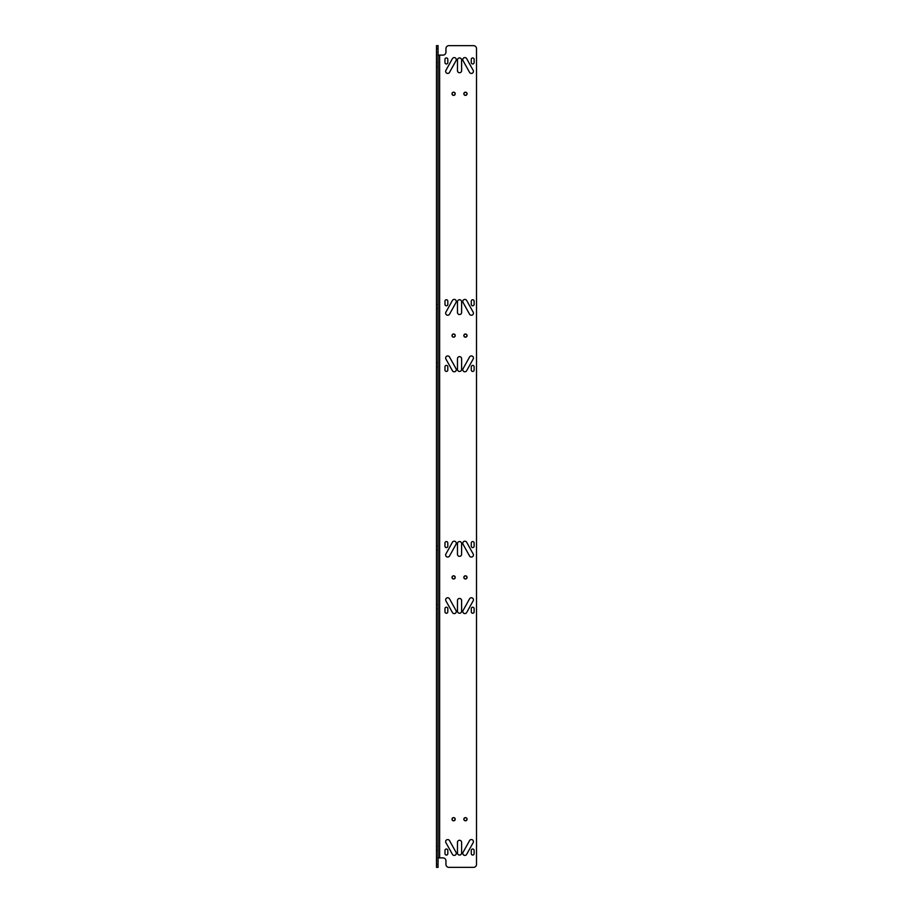 <?xml version="1.0" encoding="UTF-8"?>
<svg xmlns="http://www.w3.org/2000/svg" width="913" height="913" viewBox="0 0 913 913"><rect width="100%" height="100%" fill="white"/><g stroke="black" fill="none" stroke-linecap="round" stroke-linejoin="round"><path stroke-width="0.68" stroke-dasharray="4.57 3.42" d="M439.632 857.889L439.632 55.111L442.988 55.111A2.956 2.956 0 0 0 445.943 52.155L445.943 48.606A2.956 2.956 0 0 1 448.899 45.65L473.55 45.65A2.956 2.956 0 0 1 476.506 48.606L476.506 864.394A2.956 2.956 0 0 1 473.55 867.35L448.899 867.35A2.956 2.956 0 0 1 445.943 864.394L445.943 860.845A2.956 2.956 0 0 0 442.988 857.889L436.494 857.889L438.057 857.889L438.057 45.65L436.494 45.65L436.494 55.111L438.057 55.111L436.494 55.111L436.494 860.845L438.057 860.845L438.057 857.889L436.494 857.889M453.635 817.295A1.917 1.917 0 0 1 455.553 819.212A1.917 1.917 0 0 1 453.635 821.129A1.917 1.917 0 0 1 451.707 819.212A1.917 1.917 0 0 1 453.635 817.295A1.917 1.917 0 0 1 455.553 819.212A1.917 1.917 0 0 1 453.635 821.129A1.917 1.917 0 0 1 451.707 819.212A1.917 1.917 0 0 1 453.635 817.295M465.459 817.295A1.917 1.917 0 0 1 467.376 819.212A1.917 1.917 0 0 1 465.459 821.129A1.917 1.917 0 0 1 463.53 819.212A1.917 1.917 0 0 1 465.459 817.295A1.917 1.917 0 0 1 467.376 819.212A1.917 1.917 0 0 1 465.459 821.129A1.917 1.917 0 0 1 463.53 819.212A1.917 1.917 0 0 1 465.459 817.295M453.635 575.475A1.917 1.917 0 0 1 455.553 577.404A1.917 1.917 0 0 1 453.635 579.321A1.917 1.917 0 0 1 451.707 577.404A1.917 1.917 0 0 1 453.635 575.475A1.917 1.917 0 0 1 455.553 577.404A1.917 1.917 0 0 1 453.635 579.321A1.917 1.917 0 0 1 451.707 577.404A1.917 1.917 0 0 1 453.635 575.475M465.459 575.475A1.917 1.917 0 0 1 467.376 577.404A1.917 1.917 0 0 1 465.459 579.321A1.917 1.917 0 0 1 463.53 577.404A1.917 1.917 0 0 1 465.459 575.475A1.917 1.917 0 0 1 467.376 577.404A1.917 1.917 0 0 1 465.459 579.321A1.917 1.917 0 0 1 463.53 577.404A1.917 1.917 0 0 1 465.459 575.475M453.635 333.667A1.917 1.917 0 0 1 455.553 335.596A1.917 1.917 0 0 1 453.635 337.513A1.917 1.917 0 0 1 451.707 335.596A1.917 1.917 0 0 1 453.635 333.667A1.917 1.917 0 0 1 455.553 335.596A1.917 1.917 0 0 1 453.635 337.513A1.917 1.917 0 0 1 451.707 335.596A1.917 1.917 0 0 1 453.635 333.667M465.459 333.667A1.917 1.917 0 0 1 467.376 335.596A1.917 1.917 0 0 1 465.459 337.513A1.917 1.917 0 0 1 463.53 335.596A1.917 1.917 0 0 1 465.459 333.667A1.917 1.917 0 0 1 467.376 335.596A1.917 1.917 0 0 1 465.459 337.513A1.917 1.917 0 0 1 463.53 335.596A1.917 1.917 0 0 1 465.459 333.667M453.635 91.859A1.917 1.917 0 0 1 455.553 93.777A1.917 1.917 0 0 1 453.635 95.705A1.917 1.917 0 0 1 451.707 93.777A1.917 1.917 0 0 1 453.635 91.859A1.917 1.917 0 0 1 455.553 93.777A1.917 1.917 0 0 1 453.635 95.705A1.917 1.917 0 0 1 451.707 93.777A1.917 1.917 0 0 1 453.635 91.859M465.459 91.859A1.917 1.917 0 0 1 467.376 93.777A1.917 1.917 0 0 1 465.459 95.705A1.917 1.917 0 0 1 463.53 93.777A1.917 1.917 0 0 1 465.459 91.859A1.917 1.917 0 0 1 467.376 93.777A1.917 1.917 0 0 1 465.459 95.705A1.917 1.917 0 0 1 463.53 93.777A1.917 1.917 0 0 1 465.459 91.859M447.815 850.448L447.815 853.632A1.415 1.415 0 0 1 446.389 855.059A1.415 1.415 0 0 1 444.973 853.632L444.973 850.448A1.415 1.415 0 0 1 446.389 849.022A1.415 1.415 0 0 1 447.815 850.448M449.527 840.633L456.032 852.331A2.066 2.066 0 0 1 455.233 855.15A2.066 2.066 0 0 1 452.414 854.34L445.909 842.642A2.066 2.066 0 0 1 446.719 839.823A2.066 2.066 0 0 1 449.527 840.633M461.613 842.345L461.613 852.982A2.066 2.066 0 0 1 459.547 855.059A2.066 2.066 0 0 1 457.47 852.982L457.47 842.345A2.066 2.066 0 0 1 459.547 840.28A2.066 2.066 0 0 1 461.613 842.345M473.174 842.642L466.669 854.34A2.066 2.066 0 0 1 463.861 855.15A2.066 2.066 0 0 1 463.051 852.331L469.556 840.633A2.066 2.066 0 0 1 472.375 839.823A2.066 2.066 0 0 1 473.174 842.642M474.121 850.448L474.121 853.632A1.415 1.415 0 0 1 472.694 855.059A1.415 1.415 0 0 1 471.279 853.632L471.279 850.448A1.415 1.415 0 0 1 472.694 849.022A1.415 1.415 0 0 1 474.121 850.448M444.973 546.168L444.973 542.984A1.415 1.415 0 0 1 446.389 541.557A1.415 1.415 0 0 1 447.815 542.984L447.815 546.168A1.415 1.415 0 0 1 446.389 547.595A1.415 1.415 0 0 1 444.973 546.168M445.909 553.974L452.414 542.265A2.066 2.066 0 0 1 455.233 541.466A2.066 2.066 0 0 1 456.032 544.285L449.527 555.983A2.066 2.066 0 0 1 446.719 556.793A2.066 2.066 0 0 1 445.909 553.974M457.47 554.271L457.47 543.634A2.066 2.066 0 0 1 459.547 541.557A2.066 2.066 0 0 1 461.613 543.634L461.613 554.271A2.066 2.066 0 0 1 459.547 556.337A2.066 2.066 0 0 1 457.47 554.271M469.556 555.983L463.051 544.285A2.066 2.066 0 0 1 463.861 541.466A2.066 2.066 0 0 1 466.669 542.265L473.174 553.974A2.066 2.066 0 0 1 472.375 556.793A2.066 2.066 0 0 1 469.556 555.983M471.279 546.168L471.279 542.984A1.415 1.415 0 0 1 472.694 541.557A1.415 1.415 0 0 1 474.121 542.984L474.121 546.168A1.415 1.415 0 0 1 472.694 547.595A1.415 1.415 0 0 1 471.279 546.168M447.815 608.629L447.815 611.824A1.415 1.415 0 0 1 446.389 613.239A1.415 1.415 0 0 1 444.973 611.824L444.973 608.629A1.415 1.415 0 0 1 446.389 607.213A1.415 1.415 0 0 1 447.815 608.629M449.527 598.825L456.032 610.523A2.066 2.066 0 0 1 455.233 613.342A2.066 2.066 0 0 1 452.414 612.532L445.909 600.834A2.066 2.066 0 0 1 446.719 598.015A2.066 2.066 0 0 1 449.527 598.825M461.613 600.537L461.613 611.174A2.066 2.066 0 0 1 459.547 613.239A2.066 2.066 0 0 1 457.47 611.174L457.47 600.537A2.066 2.066 0 0 1 459.547 598.46A2.066 2.066 0 0 1 461.613 600.537M473.174 600.834L466.669 612.532A2.066 2.066 0 0 1 463.861 613.342A2.066 2.066 0 0 1 463.051 610.523L469.556 598.825A2.066 2.066 0 0 1 472.375 598.015A2.066 2.066 0 0 1 473.174 600.834M474.121 608.629L474.121 611.824A1.415 1.415 0 0 1 472.694 613.239A1.415 1.415 0 0 1 471.279 611.824L471.279 608.629A1.415 1.415 0 0 1 472.694 607.213A1.415 1.415 0 0 1 474.121 608.629M444.973 304.36L444.973 301.164A1.415 1.415 0 0 1 446.389 299.749A1.415 1.415 0 0 1 447.815 301.164L447.815 304.36A1.415 1.415 0 0 1 446.389 305.775A1.415 1.415 0 0 1 444.973 304.36M445.909 312.166L452.414 300.457A2.066 2.066 0 0 1 455.233 299.658A2.066 2.066 0 0 1 456.032 302.465L449.527 314.175A2.066 2.066 0 0 1 446.719 314.974A2.066 2.066 0 0 1 445.909 312.166M457.47 312.463L457.47 301.815A2.066 2.066 0 0 1 459.547 299.749A2.066 2.066 0 0 1 461.613 301.815L461.613 312.463A2.066 2.066 0 0 1 459.547 314.529A2.066 2.066 0 0 1 457.47 312.463M469.556 314.175L463.051 302.465A2.066 2.066 0 0 1 463.861 299.658A2.066 2.066 0 0 1 466.669 300.457L473.174 312.166A2.066 2.066 0 0 1 472.375 314.974A2.066 2.066 0 0 1 469.556 314.175M471.279 304.36L471.279 301.164A1.415 1.415 0 0 1 472.694 299.749A1.415 1.415 0 0 1 474.121 301.164L474.121 304.36A1.415 1.415 0 0 1 472.694 305.775A1.415 1.415 0 0 1 471.279 304.36M447.815 366.821L447.815 370.016A1.415 1.415 0 0 1 446.389 371.431A1.415 1.415 0 0 1 444.973 370.016L444.973 366.821A1.415 1.415 0 0 1 446.389 365.405A1.415 1.415 0 0 1 447.815 366.821M449.527 357.006L456.032 368.715A2.066 2.066 0 0 1 455.233 371.523A2.066 2.066 0 0 1 452.414 370.724L445.909 359.014A2.066 2.066 0 0 1 446.719 356.207A2.066 2.066 0 0 1 449.527 357.006M461.613 358.729L461.613 369.366A2.066 2.066 0 0 1 459.547 371.431A2.066 2.066 0 0 1 457.47 369.366L457.47 358.729A2.066 2.066 0 0 1 459.547 356.652A2.066 2.066 0 0 1 461.613 358.729M473.174 359.014L466.669 370.724A2.066 2.066 0 0 1 463.861 371.523A2.066 2.066 0 0 1 463.051 368.715L469.556 357.006A2.066 2.066 0 0 1 472.375 356.207A2.066 2.066 0 0 1 473.174 359.014M474.121 366.821L474.121 370.016A1.415 1.415 0 0 1 472.694 371.431A1.415 1.415 0 0 1 471.279 370.016L471.279 366.821A1.415 1.415 0 0 1 472.694 365.405A1.415 1.415 0 0 1 474.121 366.821M444.973 62.552L444.973 59.356A1.415 1.415 0 0 1 446.389 57.941A1.415 1.415 0 0 1 447.815 59.356L447.815 62.552A1.415 1.415 0 0 1 446.389 63.967A1.415 1.415 0 0 1 444.973 62.552M445.909 70.358L452.414 58.649A2.066 2.066 0 0 1 455.233 57.85A2.066 2.066 0 0 1 456.032 60.657L449.527 72.367A2.066 2.066 0 0 1 446.719 73.166A2.066 2.066 0 0 1 445.909 70.358M457.47 70.655L457.47 60.007A2.066 2.066 0 0 1 459.547 57.941A2.066 2.066 0 0 1 461.613 60.007L461.613 70.655A2.066 2.066 0 0 1 459.547 72.72A2.066 2.066 0 0 1 457.47 70.655M469.556 72.367L463.051 60.657A2.066 2.066 0 0 1 463.861 57.85A2.066 2.066 0 0 1 466.669 58.649L473.174 70.358A2.066 2.066 0 0 1 472.375 73.166A2.066 2.066 0 0 1 469.556 72.367M471.279 62.552L471.279 59.356A1.415 1.415 0 0 1 472.694 57.941A1.415 1.415 0 0 1 474.121 59.356L474.121 62.552A1.415 1.415 0 0 1 472.694 63.967A1.415 1.415 0 0 1 471.279 62.552M439.632 55.111L436.494 55.111M438.057 864.394L436.494 864.394L436.494 867.35L438.057 867.35L438.057 860.845M438.057 66.626L438.057 62.495L438.057 66.626L436.494 66.626L436.494 62.495L436.494 66.626L438.057 66.626M438.057 366.878L438.057 362.746L438.057 366.878L436.494 366.878L436.494 362.746L436.494 366.878L438.057 366.878M438.057 308.446L438.057 304.303L438.057 308.446L436.494 308.446L436.494 304.303L436.494 308.446L438.057 308.446M438.057 608.697L438.057 604.554L438.057 608.697L436.494 608.697L436.494 604.554L436.494 608.697L438.057 608.697M438.057 550.254L438.057 546.111L438.057 550.254L436.494 550.254L436.494 546.111L436.494 550.254L438.057 550.254M438.057 850.505L438.057 846.362L438.057 850.505L436.494 850.505L436.494 846.362L436.494 850.505L438.057 850.505M436.494 864.394L436.494 860.845M436.494 846.362L438.057 846.362L436.494 846.362M436.494 546.111L438.057 546.111L436.494 546.111M436.494 604.554L438.057 604.554L436.494 604.554M436.494 304.303L438.057 304.303L436.494 304.303M436.494 362.746L438.057 362.746L436.494 362.746M436.494 62.495L438.057 62.495L436.494 62.495M453.635 817.74A1.472 1.472 0 0 1 455.108 819.212A1.472 1.472 0 0 1 453.635 820.696A1.472 1.472 0 0 1 452.152 819.212A1.472 1.472 0 0 1 453.635 817.74M465.459 817.74A1.472 1.472 0 0 1 466.931 819.212A1.472 1.472 0 0 1 465.459 820.696A1.472 1.472 0 0 1 463.975 819.212A1.472 1.472 0 0 1 465.459 817.74M453.635 575.92A1.472 1.472 0 0 1 455.108 577.404A1.472 1.472 0 0 1 453.635 578.876A1.472 1.472 0 0 1 452.152 577.404A1.472 1.472 0 0 1 453.635 575.92M465.459 575.92A1.472 1.472 0 0 1 466.931 577.404A1.472 1.472 0 0 1 465.459 578.876A1.472 1.472 0 0 1 463.975 577.404A1.472 1.472 0 0 1 465.459 575.92M453.635 334.112A1.472 1.472 0 0 1 455.108 335.596A1.472 1.472 0 0 1 453.635 337.068A1.472 1.472 0 0 1 452.152 335.596A1.472 1.472 0 0 1 453.635 334.112M465.459 334.112A1.472 1.472 0 0 1 466.931 335.596A1.472 1.472 0 0 1 465.459 337.068A1.472 1.472 0 0 1 463.975 335.596A1.472 1.472 0 0 1 465.459 334.112M453.635 92.304A1.472 1.472 0 0 1 455.108 93.777A1.472 1.472 0 0 1 453.635 95.26A1.472 1.472 0 0 1 452.152 93.777A1.472 1.472 0 0 1 453.635 92.304M465.459 92.304A1.472 1.472 0 0 1 466.931 93.777A1.472 1.472 0 0 1 465.459 95.26A1.472 1.472 0 0 1 463.975 93.777A1.472 1.472 0 0 1 465.459 92.304M436.494 52.155L438.057 52.155M438.057 48.606L436.494 48.606"/><path stroke-width="1.37" d="M439.632 857.889L439.632 55.111L442.988 55.111A2.956 2.956 0 0 0 445.943 52.155L445.943 48.606A2.956 2.956 0 0 1 448.899 45.65L473.55 45.65A2.956 2.956 0 0 1 476.506 48.606L476.506 864.394A2.956 2.956 0 0 1 473.55 867.35L448.899 867.35A2.956 2.956 0 0 1 445.943 864.394L445.943 860.845A2.956 2.956 0 0 0 442.988 857.889L438.057 857.889M453.635 817.74A1.472 1.472 0 0 1 455.108 819.212A1.472 1.472 0 0 1 453.635 820.696A1.472 1.472 0 0 1 452.152 819.212A1.472 1.472 0 0 1 453.635 817.74M465.459 817.74A1.472 1.472 0 0 1 466.931 819.212A1.472 1.472 0 0 1 465.459 820.696A1.472 1.472 0 0 1 463.975 819.212A1.472 1.472 0 0 1 465.459 817.74M453.635 575.92A1.472 1.472 0 0 1 455.108 577.404A1.472 1.472 0 0 1 453.635 578.876A1.472 1.472 0 0 1 452.152 577.404A1.472 1.472 0 0 1 453.635 575.92M465.459 575.92A1.472 1.472 0 0 1 466.931 577.404A1.472 1.472 0 0 1 465.459 578.876A1.472 1.472 0 0 1 463.975 577.404A1.472 1.472 0 0 1 465.459 575.92M453.635 334.112A1.472 1.472 0 0 1 455.108 335.596A1.472 1.472 0 0 1 453.635 337.068A1.472 1.472 0 0 1 452.152 335.596A1.472 1.472 0 0 1 453.635 334.112M465.459 334.112A1.472 1.472 0 0 1 466.931 335.596A1.472 1.472 0 0 1 465.459 337.068A1.472 1.472 0 0 1 463.975 335.596A1.472 1.472 0 0 1 465.459 334.112M453.635 92.304A1.472 1.472 0 0 1 455.108 93.777A1.472 1.472 0 0 1 453.635 95.26A1.472 1.472 0 0 1 452.152 93.777A1.472 1.472 0 0 1 453.635 92.304M465.459 92.304A1.472 1.472 0 0 1 466.931 93.777A1.472 1.472 0 0 1 465.459 95.26A1.472 1.472 0 0 1 463.975 93.777A1.472 1.472 0 0 1 465.459 92.304M471.279 62.552L471.279 59.356A1.415 1.415 0 0 1 472.694 57.941A1.415 1.415 0 0 1 474.121 59.356L474.121 62.552A1.415 1.415 0 0 1 472.694 63.967A1.415 1.415 0 0 1 471.279 62.552M469.556 72.367L463.051 60.657A2.066 2.066 0 0 1 463.861 57.85A2.066 2.066 0 0 1 466.669 58.649L473.174 70.358A2.066 2.066 0 0 1 472.375 73.166A2.066 2.066 0 0 1 469.556 72.367M457.47 70.655L457.47 60.007A2.066 2.066 0 0 1 459.547 57.941A2.066 2.066 0 0 1 461.613 60.007L461.613 70.655A2.066 2.066 0 0 1 459.547 72.72A2.066 2.066 0 0 1 457.47 70.655M445.909 70.358L452.414 58.649A2.066 2.066 0 0 1 455.233 57.85A2.066 2.066 0 0 1 456.032 60.657L449.527 72.367A2.066 2.066 0 0 1 446.719 73.166A2.066 2.066 0 0 1 445.909 70.358M444.973 62.552L444.973 59.356A1.415 1.415 0 0 1 446.389 57.941A1.415 1.415 0 0 1 447.815 59.356L447.815 62.552A1.415 1.415 0 0 1 446.389 63.967A1.415 1.415 0 0 1 444.973 62.552M474.121 366.821L474.121 370.016A1.415 1.415 0 0 1 472.694 371.431A1.415 1.415 0 0 1 471.279 370.016L471.279 366.821A1.415 1.415 0 0 1 472.694 365.405A1.415 1.415 0 0 1 474.121 366.821M473.174 359.014L466.669 370.724A2.066 2.066 0 0 1 463.861 371.523A2.066 2.066 0 0 1 463.051 368.715L469.556 357.006A2.066 2.066 0 0 1 472.375 356.207A2.066 2.066 0 0 1 473.174 359.014M461.613 358.729L461.613 369.366A2.066 2.066 0 0 1 459.547 371.431A2.066 2.066 0 0 1 457.47 369.366L457.47 358.729A2.066 2.066 0 0 1 459.547 356.652A2.066 2.066 0 0 1 461.613 358.729M449.527 357.006L456.032 368.715A2.066 2.066 0 0 1 455.233 371.523A2.066 2.066 0 0 1 452.414 370.724L445.909 359.014A2.066 2.066 0 0 1 446.719 356.207A2.066 2.066 0 0 1 449.527 357.006M447.815 366.821L447.815 370.016A1.415 1.415 0 0 1 446.389 371.431A1.415 1.415 0 0 1 444.973 370.016L444.973 366.821A1.415 1.415 0 0 1 446.389 365.405A1.415 1.415 0 0 1 447.815 366.821M471.279 304.36L471.279 301.164A1.415 1.415 0 0 1 472.694 299.749A1.415 1.415 0 0 1 474.121 301.164L474.121 304.36A1.415 1.415 0 0 1 472.694 305.775A1.415 1.415 0 0 1 471.279 304.36M469.556 314.175L463.051 302.465A2.066 2.066 0 0 1 463.861 299.658A2.066 2.066 0 0 1 466.669 300.457L473.174 312.166A2.066 2.066 0 0 1 472.375 314.974A2.066 2.066 0 0 1 469.556 314.175M457.47 312.463L457.47 301.815A2.066 2.066 0 0 1 459.547 299.749A2.066 2.066 0 0 1 461.613 301.815L461.613 312.463A2.066 2.066 0 0 1 459.547 314.529A2.066 2.066 0 0 1 457.47 312.463M445.909 312.166L452.414 300.457A2.066 2.066 0 0 1 455.233 299.658A2.066 2.066 0 0 1 456.032 302.465L449.527 314.175A2.066 2.066 0 0 1 446.719 314.974A2.066 2.066 0 0 1 445.909 312.166M444.973 304.36L444.973 301.164A1.415 1.415 0 0 1 446.389 299.749A1.415 1.415 0 0 1 447.815 301.164L447.815 304.36A1.415 1.415 0 0 1 446.389 305.775A1.415 1.415 0 0 1 444.973 304.36M474.121 608.629L474.121 611.824A1.415 1.415 0 0 1 472.694 613.239A1.415 1.415 0 0 1 471.279 611.824L471.279 608.629A1.415 1.415 0 0 1 472.694 607.213A1.415 1.415 0 0 1 474.121 608.629M473.174 600.834L466.669 612.532A2.066 2.066 0 0 1 463.861 613.342A2.066 2.066 0 0 1 463.051 610.523L469.556 598.825A2.066 2.066 0 0 1 472.375 598.015A2.066 2.066 0 0 1 473.174 600.834M461.613 600.537L461.613 611.174A2.066 2.066 0 0 1 459.547 613.239A2.066 2.066 0 0 1 457.47 611.174L457.47 600.537A2.066 2.066 0 0 1 459.547 598.46A2.066 2.066 0 0 1 461.613 600.537M449.527 598.825L456.032 610.523A2.066 2.066 0 0 1 455.233 613.342A2.066 2.066 0 0 1 452.414 612.532L445.909 600.834A2.066 2.066 0 0 1 446.719 598.015A2.066 2.066 0 0 1 449.527 598.825M447.815 608.629L447.815 611.824A1.415 1.415 0 0 1 446.389 613.239A1.415 1.415 0 0 1 444.973 611.824L444.973 608.629A1.415 1.415 0 0 1 446.389 607.213A1.415 1.415 0 0 1 447.815 608.629M471.279 546.168L471.279 542.984A1.415 1.415 0 0 1 472.694 541.557A1.415 1.415 0 0 1 474.121 542.984L474.121 546.168A1.415 1.415 0 0 1 472.694 547.595A1.415 1.415 0 0 1 471.279 546.168M469.556 555.983L463.051 544.285A2.066 2.066 0 0 1 463.861 541.466A2.066 2.066 0 0 1 466.669 542.265L473.174 553.974A2.066 2.066 0 0 1 472.375 556.793A2.066 2.066 0 0 1 469.556 555.983M457.47 554.271L457.47 543.634A2.066 2.066 0 0 1 459.547 541.557A2.066 2.066 0 0 1 461.613 543.634L461.613 554.271A2.066 2.066 0 0 1 459.547 556.337A2.066 2.066 0 0 1 457.47 554.271M445.909 553.974L452.414 542.265A2.066 2.066 0 0 1 455.233 541.466A2.066 2.066 0 0 1 456.032 544.285L449.527 555.983A2.066 2.066 0 0 1 446.719 556.793A2.066 2.066 0 0 1 445.909 553.974M444.973 546.168L444.973 542.984A1.415 1.415 0 0 1 446.389 541.557A1.415 1.415 0 0 1 447.815 542.984L447.815 546.168A1.415 1.415 0 0 1 446.389 547.595A1.415 1.415 0 0 1 444.973 546.168M474.121 850.448L474.121 853.632A1.415 1.415 0 0 1 472.694 855.059A1.415 1.415 0 0 1 471.279 853.632L471.279 850.448A1.415 1.415 0 0 1 472.694 849.022A1.415 1.415 0 0 1 474.121 850.448M473.174 842.642L466.669 854.34A2.066 2.066 0 0 1 463.861 855.15A2.066 2.066 0 0 1 463.051 852.331L469.556 840.633A2.066 2.066 0 0 1 472.375 839.823A2.066 2.066 0 0 1 473.174 842.642M461.613 842.345L461.613 852.982A2.066 2.066 0 0 1 459.547 855.059A2.066 2.066 0 0 1 457.47 852.982L457.47 842.345A2.066 2.066 0 0 1 459.547 840.28A2.066 2.066 0 0 1 461.613 842.345M449.527 840.633L456.032 852.331A2.066 2.066 0 0 1 455.233 855.15A2.066 2.066 0 0 1 452.414 854.34L445.909 842.642A2.066 2.066 0 0 1 446.719 839.823A2.066 2.066 0 0 1 449.527 840.633M447.815 850.448L447.815 853.632A1.415 1.415 0 0 1 446.389 855.059A1.415 1.415 0 0 1 444.973 853.632L444.973 850.448A1.415 1.415 0 0 1 446.389 849.022A1.415 1.415 0 0 1 447.815 850.448M439.632 55.111L438.057 55.111M438.057 48.606L438.057 867.35L436.494 867.35L436.494 45.65L438.057 45.65L438.057 48.606L436.494 48.606M438.057 864.394L436.494 864.394"/></g></svg>
